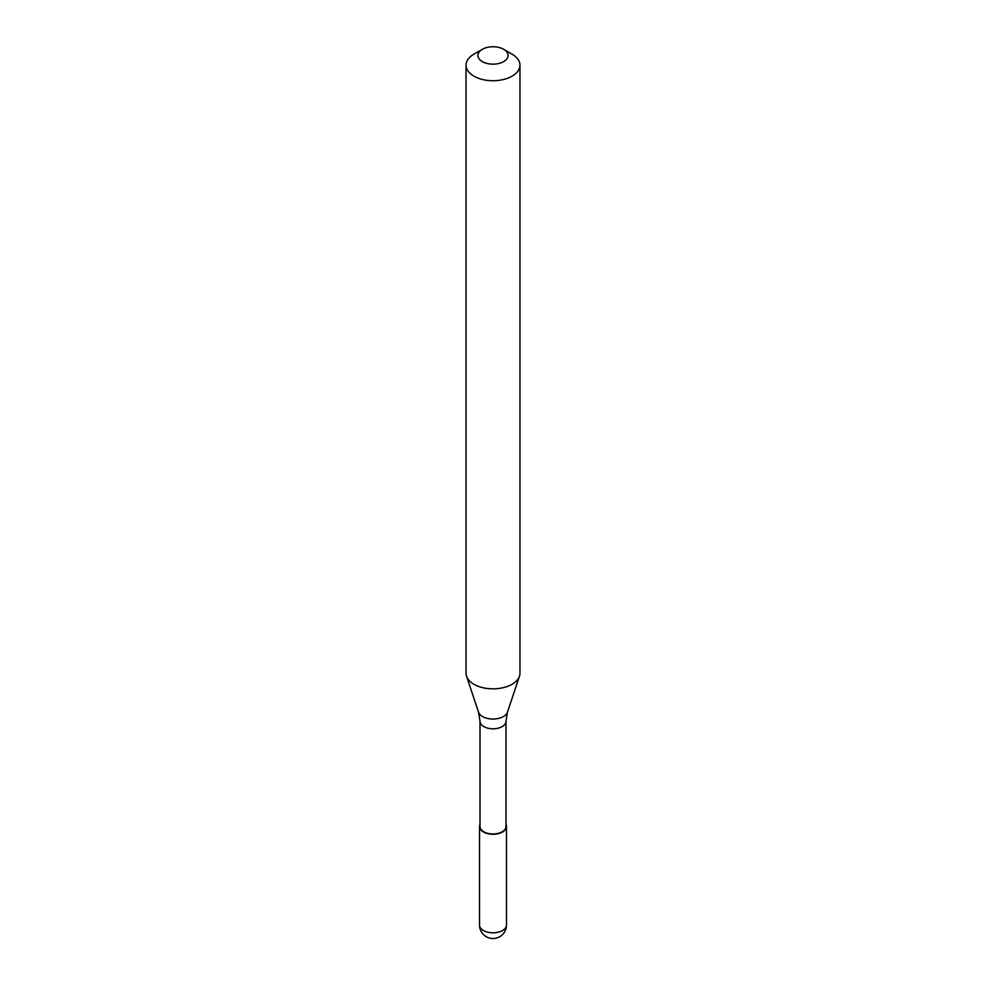 <?xml version="1.0" encoding="UTF-8"?>
<svg xmlns="http://www.w3.org/2000/svg" width="986" height="986" viewBox="0 0 986 986"><rect width="100%" height="100%" fill="white"/><g stroke="black" fill="none" stroke-linecap="round" stroke-linejoin="round"><path stroke-width="1.48" d="M480.009 824.395A13.484 7.789 0 0 0 479.516 826.478A13.484 7.789 0 0 0 487.836 833.675A13.484 7.789 0 0 0 502.54 831.987A13.484 7.789 180 0 0 506.484 826.478A13.484 7.789 180 0 0 505.991 824.395M480.009 721.308L480.009 826.478A12.991 7.506 0 0 0 488.033 833.404A12.991 7.506 0 0 0 502.182 831.79A12.991 7.506 180 0 0 505.991 826.478L505.991 721.308A12.991 7.506 180 0 1 502.182 726.608A12.991 7.506 0 0 1 488.033 728.235A12.991 7.506 0 0 1 480.009 721.308L478.543 712.151A14.728 8.504 0 0 0 488.686 718.671A14.728 8.504 0 0 0 503.415 716.551A14.728 8.504 180 0 0 507.457 712.151L519.474 676.211A26.967 15.566 180 0 1 512.067 684.272A26.967 15.566 0 0 1 485.1 688.154A26.967 15.566 0 0 1 466.526 676.211A26.967 15.566 0 0 1 466.033 673.265L466.033 65.162A26.967 15.566 0 0 0 482.684 79.546A26.967 15.566 0 0 0 512.067 76.168A26.967 15.566 180 0 0 519.967 65.162A26.967 15.566 180 0 0 512.067 54.156L503.661 49.3A15.073 8.701 180 0 1 503.661 61.613A15.073 8.701 0 0 1 482.339 61.613A15.073 8.701 0 0 1 482.339 49.3L482.339 49.3A15.073 8.701 180 0 1 503.661 49.3M473.933 54.156L482.339 49.3L473.933 54.156A26.967 15.566 0 0 0 466.033 65.162M519.967 65.162L519.967 673.265A26.967 15.566 180 0 1 519.474 676.211M506.484 925.016A13.484 13.484 0 0 1 499.742 936.7A13.484 13.484 0 0 1 479.516 925.016A13.484 7.789 0 0 0 487.836 932.214A13.484 7.789 0 0 0 502.54 930.525A13.484 7.789 180 0 0 506.484 925.016L506.484 826.478M479.516 925.016L479.516 826.478M478.543 712.151L466.526 676.211M505.991 721.308L507.457 712.151"/></g></svg>
